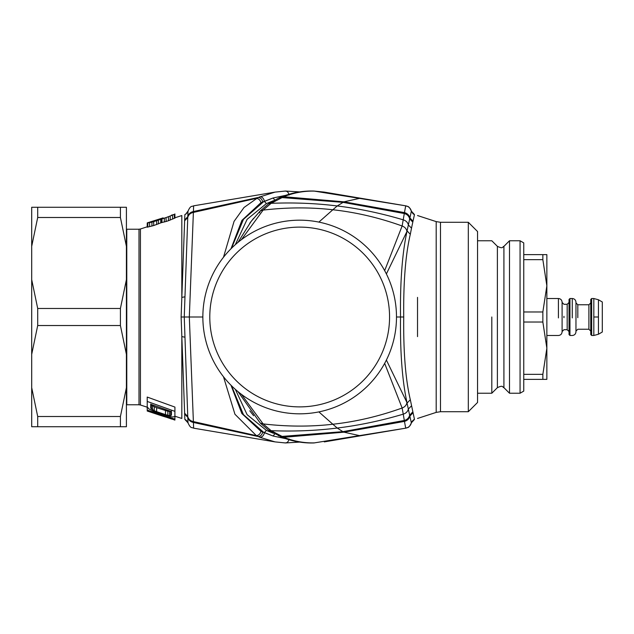 <?xml version="1.0" encoding="UTF-8"?>
<svg xmlns="http://www.w3.org/2000/svg" width="634" height="634" viewBox="0 0 634 634"><rect width="100%" height="100%" fill="white"/><g stroke="black" fill="none" stroke-linecap="round" stroke-linejoin="round"><path stroke-width="0.95" d="M186.039 213.999L184.859 214.569L185.611 214.252L184.859 214.569L181.118 317L184.859 419.431L187.981 422.83C188.369 422.64 187.577 421.61 185.611 419.748L185.073 419.51M147.239 406.148L147.239 410.531L159.625 414.581L159.625 415.135L158.143 414.652L163.096 416.261L163.104 415.714L174.897 420.096L174.929 415.246L174.897 420.096M174.897 416.292L174.929 407.083L147.207 397.058L147.239 406.933L147.239 401.441L174.889 411.355L174.889 416.292L173.13 417.014L170.776 416.72L153.705 411.3L149.006 408.962L147.239 406.933M147.207 407.123L147.239 411.022L158.143 414.652M147.207 406.14L147.239 410.087L174.897 419.161M147.239 410.087L147.239 410.531M166.663 416.879L166.663 417.338L172.012 419.153L172.004 418.622M166.663 417.338L163.096 416.261L163.096 415.714M171.418 418.432L171.418 418.939M170.221 418.044L170.229 418.519M168.446 417.457L168.446 417.917M164.888 416.292L164.88 416.784M163.699 415.904L163.691 416.427M151.922 226.061L151.938 222.13L153.697 221.631L153.697 225.561L147.207 227.21L147.239 222.891L163.096 217.874M168.438 216.804L168.438 220.727L166.076 221.496L166.084 217.573L174.302 214.411L171.426 215.172M171.394 411.545L171.426 415.127L171.426 411.561L150.71 404.262L150.71 408.114L150.741 404.27M165.49 410.618L165.498 414.612L156.638 411.656L156.638 407.662L167.852 411.268L170.8 411.521L171.386 411.07M170.8 411.521L170.831 415.555L171.426 415.127M169.619 411.577L169.643 415.587L170.831 415.555M167.852 411.268L167.867 415.27L169.643 415.587M165.498 414.612L167.867 415.27M156.646 407.662L154.284 406.727L154.268 410.729L150.71 408.114M156.638 411.656L154.268 410.729M154.284 406.727L152.517 405.831L152.493 409.849M152.517 405.831L151.336 404.952L151.304 408.985M151.336 404.952L150.741 404.056M150.71 221.908L159.625 219.007M166.084 217.573L153.697 221.631M174.897 213.904L174.929 218.159L174.897 213.904M151.938 222.13L147.239 223.033L147.207 226.94M153.697 225.561L161.361 222.637L161.361 218.73M160.774 222.954L160.743 219.047M158.413 223.937L158.397 220.014M156.646 224.594L156.638 220.664M168.438 220.727L174.334 218.302L174.302 214.411M174.334 218.302L174.929 217.914M172.567 219.095L172.543 215.195M170.205 220.069L170.189 216.154M166.076 221.496L161.361 222.637M161.955 222.566L161.979 218.651M164.309 222.003L164.325 218.08M147.793 226.956L147.825 223.049M149.569 226.615L149.592 222.7M174.929 407.083L174.889 411.355M147.207 397.058L147.246 401.441M159.625 414.573L159.625 415.135M185.611 214.252L187.981 211.17L184.256 317L187.981 422.838C190.85 429.044 191.698 427.054 193.639 428.18L189.32 317L193.639 205.82C191.698 206.946 190.85 204.956 187.981 211.162C188.369 211.36 187.577 212.39 185.611 214.252M181.118 317L202.856 317A96.82 96.82 0 0 1 299.676 220.18A96.82 96.82 0 0 1 396.488 317A96.82 96.82 0 0 1 299.676 413.82A96.82 96.82 0 0 1 202.856 317M223.485 257.261L234.065 221.369L244.019 207.492L258.149 197.475L275.037 192.11L193.639 205.82M193.639 428.18L275.037 441.89L259.877 437.301L256.342 435.621L234.937 414.24L223.485 376.739M230.982 248.774L241.919 220.37L260.962 202.658L273.016 197.998L285.633 195.351M299.676 406.885A89.885 89.885 0 0 0 389.561 317A89.885 89.885 0 0 0 299.676 227.115A89.885 89.885 0 0 0 209.791 317A89.885 89.885 0 0 0 299.676 406.885M285.633 438.649L273.016 436.002L260.962 431.342L241.839 413.511L230.982 385.226M231.529 248.227L243.44 219.364L264.394 201.026C263.633 198.291 262.127 196.849 259.877 196.698M259.877 437.301C262.127 437.151 263.633 435.709 264.394 432.974L243.44 414.636L231.529 385.773M253.616 218.294L249.772 223.2M235.309 244.676L247.117 219.324L266.407 203.585L273.539 200.669M414.264 214.49L411.371 211.162C410.555 208.229 408.668 206.454 405.705 205.82L313.949 191.048L324.307 192.11L314.551 191.127C304.391 190.834 294.247 192.641 284.119 196.54L271.146 203.324L263.11 210.108L241.38 239.7M318.87 222.106L332.842 209.759C310.232 207.183 286.996 207.302 263.11 210.108L260.305 210.868L259.536 212.81M241.38 394.3L263.11 423.892L260.305 423.132L237.94 391.582M273.539 433.331L266.407 430.415L247.117 414.676L235.309 389.324M249.78 410.816L253.624 415.714M318.87 411.894L332.842 424.241C310.232 426.817 286.996 426.698 263.11 423.892L271.146 430.676L284.119 437.46C294.247 441.359 304.391 443.166 314.551 442.873L313.949 442.952C303.266 443.293 292.71 441.446 282.265 437.412L268.689 430.28L260.305 423.132M386.391 273.943L406.941 231.473C406.489 228.866 404.888 227.035 402.13 225.989L384.664 270.631M384.664 363.369L402.13 408.011C378.966 416.316 355.872 421.721 332.842 424.241L337.209 428.037C315.994 430.7 293.97 431.58 271.146 430.676L268.689 430.28M414.256 419.51L411.371 422.838L409.841 416.142C409.12 418.876 407.329 420.627 404.46 421.396L405.705 428.18L313.949 442.952M406.941 231.473L411.371 211.162C410.563 208.237 408.668 206.454 405.705 205.82L404.46 212.604L343.977 201.826L359.502 198.379M414.485 419.431L411.371 422.838C410.983 422.64 411.767 421.61 413.733 419.748L414.485 419.431L410.309 399.705C405.53 379.275 403.335 351.704 403.731 317C403.335 282.296 405.53 254.725 410.309 234.295L411.506 228.185L408.336 224.912C407.71 222.415 406.014 220.727 403.256 219.839C380.883 213.206 358.868 208.578 337.209 205.963L332.842 209.759C355.872 212.279 378.966 217.684 402.13 225.989L404.46 212.604C407.345 213.389 409.144 215.148 409.841 217.858L412.988 221.218L414.485 214.569L411.371 211.162L413.043 213.809M386.391 360.057L406.941 402.527C406.489 405.134 404.888 406.965 402.13 408.011L403.256 414.161C380.883 420.794 358.868 425.422 337.209 428.037L342.899 431.659L280.157 436.557M412.988 412.782L409.841 416.142L409.643 415.222C408.922 417.941 407.139 419.692 404.302 420.469L342.899 431.659L343.977 432.174L404.46 421.396L403.256 414.161C405.99 413.297 407.686 411.609 408.336 409.089L406.941 402.527M396.488 317L400.537 317C400.07 281.647 402.257 252.958 407.091 230.927L410.309 234.295M411.506 228.185L412.988 221.218M403.731 317L400.537 317C400.07 352.346 402.257 381.034 407.091 403.073L410.309 399.705M497.389 387.659L497.389 246.341C503.586 249.265 502.31 246.634 503.919 246.341L503.919 387.659C502.31 387.366 503.586 384.735 497.389 387.659L491.81 393.231L477.553 393.231L477.553 317L477.553 402.471L468.312 411.712L468.312 222.288L440.479 222.288L440.479 411.712L436.192 412.393L436.192 221.607L417.529 215.544M477.553 317L477.553 231.529L468.312 222.288M491.81 393.231L491.81 317M503.919 246.341L509.498 240.769L509.498 393.231L503.919 387.659M523.755 379.37L546.857 379.37L546.857 254.63L542.855 254.63L542.855 259.655L546.857 285.815L542.855 311.976L542.855 322.024L546.857 348.185L542.855 374.345L523.755 374.345L523.755 391.099L520.062 393.231L520.062 240.769L509.498 240.769M523.755 391.099L523.755 242.901L523.755 259.655L542.855 259.655M523.755 374.345L523.755 259.655M120.412 207.27L31.7 207.27L31.7 246.333L37.699 217.494L120.412 217.494L120.412 207.27L126.412 207.27L126.412 246.333L120.412 217.494M120.412 308.473L37.699 308.473L31.7 279.634L31.7 426.73L126.412 426.73L126.412 354.366L120.412 325.527L120.412 308.473L126.412 279.634L126.412 246.333M126.412 279.634L126.412 354.366M37.699 207.27L37.699 217.494M31.7 279.634L31.7 246.333M31.7 354.366L37.699 325.527L120.412 325.527M37.699 308.473L37.699 325.527M31.7 387.667L37.699 416.506L37.699 426.73M37.699 416.506L120.412 416.506L120.412 426.73M120.412 416.506L126.412 387.667M598.441 299.755L602.3 301.982L602.3 332.018L598.441 334.245L598.441 299.755L593.82 298.519L591.673 298.519L590.753 299.446L590.753 317.737M598.441 334.245L593.82 335.481L593.82 298.519M593.82 335.481L591.673 335.481L590.753 334.554L590.753 316.263M590.753 302.909L588.899 304.756L588.899 329.244L577.812 329.244L575.965 331.091L575.965 302.212C575.727 299.953 574.491 298.717 572.272 298.519L569.958 298.519L569.031 299.446L569.031 334.554L569.958 335.481L569.958 298.519M575.965 317.777L575.965 302.212M569.031 316.263L569.031 302.45L567.184 304.296L567.184 329.704L569.031 331.55L569.031 317.737M562.104 302.212L562.104 317.769L562.104 302.212C561.867 299.953 560.63 298.717 558.411 298.519L546.857 298.519M542.855 254.63L523.755 254.63M542.855 311.976L523.755 311.976M523.755 322.024L542.855 322.024M542.855 374.345L542.855 379.37M546.857 348.185L546.857 367.823L546.857 348.185M184.954 337.185L181.823 336.622L181.823 418.456L174.929 416.221M139.005 229.215L126.776 229.215L126.776 404.785L139.005 404.785L139.005 229.215L140.431 228.993L140.431 405.007L147.215 407.21M174.929 217.779L181.823 215.544L181.823 297.378L184.954 296.815M184.629 220.006L187.767 216.709C188.496 213.967 190.311 212.263 193.204 211.582L258.149 197.475C260.416 197.642 261.937 199.076 262.722 201.786M184.597 220.814L187.735 217.541C188.457 214.831 190.271 213.135 193.156 212.461L256.342 198.379C258.617 198.561 260.162 199.987 260.962 202.658M184.597 413.186L187.735 416.459C188.464 419.177 190.271 420.873 193.156 421.539L256.342 435.621C258.624 435.439 260.162 434.013 260.962 431.342M184.629 413.994L187.767 417.291C188.496 420.033 190.311 421.737 193.204 422.418L258.149 436.525C260.416 436.358 261.945 434.924 262.722 432.214M289.08 195.058C288.494 192.221 287.067 190.913 284.801 191.127M266.407 203.585L264.41 201.453L273.016 197.998L274.966 200.185M274.966 433.814L273.016 436.002L264.41 432.546L266.407 430.415M289.08 438.942C288.494 441.787 287.059 443.095 284.801 442.873M237.94 242.418L251.151 221.369L260.305 210.868L268.689 203.72L271.146 203.324C293.97 202.42 315.994 203.3 337.209 205.963L343.977 201.826L282.273 196.588M412.789 222.13L409.643 218.778C408.93 216.067 407.155 214.324 404.302 213.531L342.899 202.341L280.157 197.443L282.265 196.588C292.71 192.554 303.266 190.707 313.949 191.048M280.426 198.085L278.453 198.188L280.157 197.443M280.426 435.915L278.453 435.812M359.502 435.621L343.977 432.174L282.265 437.412M412.789 411.87L409.643 415.222L408.336 409.089L411.506 405.815M411.371 422.838C410.547 425.779 408.661 427.554 405.705 428.18C407.654 427.054 408.502 429.044 411.371 422.838C410.563 425.763 408.668 427.546 405.705 428.18L324.307 441.89M417.529 336.622L417.529 297.378M591.673 335.481L591.673 298.519M598.441 317L593.82 317M577.812 317.674L577.812 317L577.812 317.674M577.812 317L577.812 304.756L575.965 302.909M563.951 317.674L563.951 317L563.951 317.674M563.951 317L563.951 316.326M558.411 317.911L558.411 298.519M572.272 317.911L572.272 298.519M139.005 404.785L140.431 405.007M140.431 228.993L147.207 226.79M299.676 191.912L285.395 191.048L275.037 192.11M275.037 441.89L285.395 442.952L299.676 442.088M268.689 203.72L278.453 198.188M411.371 211.162C408.502 204.956 407.654 206.946 405.712 205.82L324.307 192.11M413.368 214.038L414.485 214.569M436.192 412.393L417.529 418.456M436.192 221.607L440.479 222.288M468.312 411.712L440.479 411.712M497.389 246.341L491.81 240.769L477.553 240.769M520.062 393.231L509.498 393.231M523.755 242.901L520.062 240.769M588.899 329.244L590.753 331.091M588.899 304.756L577.812 304.756M567.184 329.704L563.951 329.704L562.104 331.55M567.184 304.296L563.951 304.296L562.104 302.45M562.104 331.788L562.104 317L562.104 331.788C561.867 334.047 560.63 335.283 558.411 335.481L546.857 335.481M575.965 331.788L575.965 317L575.965 331.788C575.727 334.047 574.491 335.283 572.272 335.481L569.958 335.481"/></g></svg>
